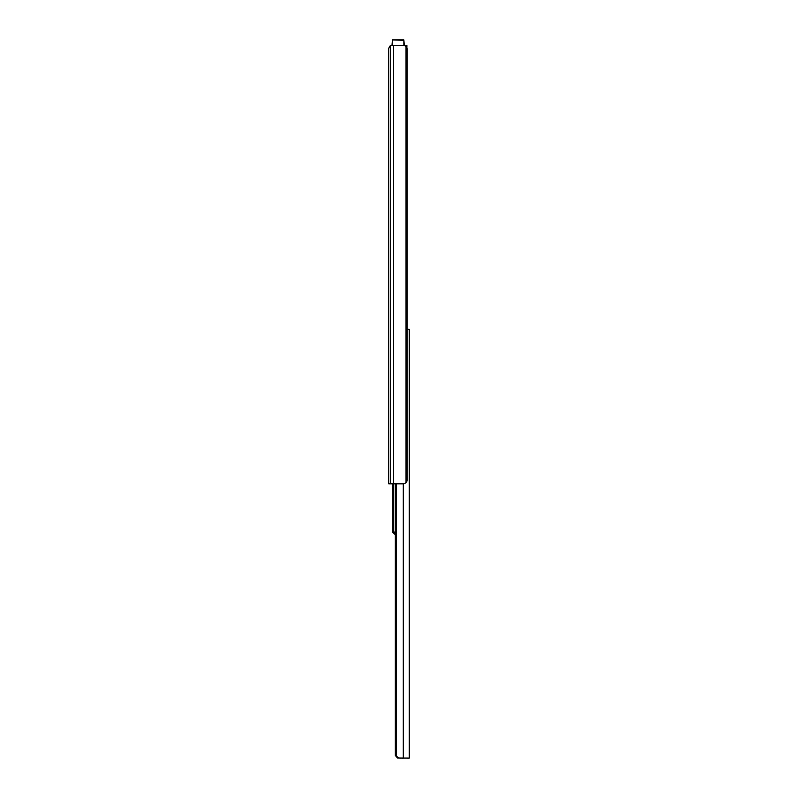 <?xml version="1.0" encoding="UTF-8"?>
<svg xmlns="http://www.w3.org/2000/svg" width="798" height="798" viewBox="0 0 798 798"><rect width="100%" height="100%" fill="white"/><g stroke="black" fill="none" stroke-linecap="round" stroke-linejoin="round"><path stroke-width="1.2" d="M393.604 483.817L403.758 483.817L406.032 482.75A4.319 3.302 90 0 0 407.17 479.498L407.17 49.616A4.319 3.302 90 0 0 406.032 46.364L403.758 45.296L390.412 45.296L388.746 48.528L388.746 483.817L393.604 483.817L393.604 45.296M404.287 45.296L406.88 45.296L406.88 47.84M406.032 46.364L406.032 482.75M407.17 49.616L407.17 329.295L409.254 329.295L409.254 758.1L397.594 758.03L403.289 758.1L403.289 483.817M388.746 48.528L389.574 46.374L388.746 48.528M395.329 483.817L395.329 755.467L395.399 753.781L396.207 753.781C396.257 756.484 397.613 757.92 400.267 758.1M397.594 758.03L395.329 755.467M395.399 483.817L395.399 753.781M396.207 483.817L396.207 753.781M391.988 45.296L392.416 39.9L403.858 39.9L404.287 45.336M403.858 45.296L403.858 40.329L392.416 39.9L392.416 45.296M392.387 483.817L392.387 531.887L395.329 534.68M395.329 533.014L393.683 531.578L393.683 483.817M392.387 516.106L393.683 514.51M390.641 45.296L390.641 483.817"/></g></svg>
